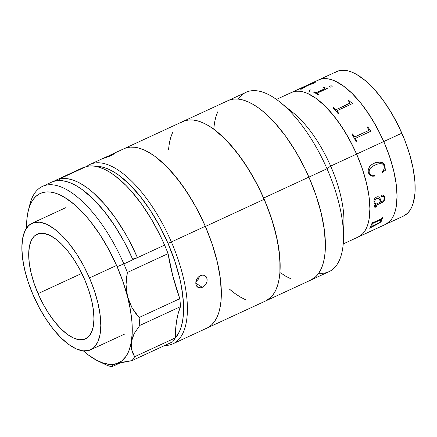 <?xml version="1.0" encoding="UTF-8"?>
<svg xmlns="http://www.w3.org/2000/svg" width="437" height="437" viewBox="0 0 437 437"><rect width="100%" height="100%" fill="white"/><g stroke="black" fill="none" stroke-linecap="round" stroke-linejoin="round"><path stroke-width="0.66" d="M374.52 175.964A38.429 16.098 -114.8 0 0 374.553 175.603L374.52 175.964M343.225 243.933L403.471 216.086A79.6 33.349 -114.8 0 0 401.854 133.181L383.757 141.544L376.907 127.544L369.101 114.489L360.64 102.881L351.845 93.174L343.05 85.728L334.605 80.84L330.612 79.419L326.827 78.693L323.282 78.682L320.01 79.376L317.049 80.769L320.01 79.376L323.282 78.682L326.827 78.693L330.612 79.419L334.605 80.84L343.05 85.728L351.845 93.174L360.64 102.881L364.933 108.474L373.105 120.863L380.469 134.459L383.757 141.544L356.608 154.092A79.6 33.349 65.2 0 1 358.225 236.996A79.6 33.349 -114.8 0 0 356.608 154.092L362.235 168.507L366.419 182.775L369.014 196.344L369.904 208.706L369.063 219.374L368.003 223.946L366.523 227.945L364.644 231.337L362.382 234.09L358.187 237.012L362.382 234.09L364.644 231.337L366.523 227.945L368.003 223.946L369.063 219.374L369.904 208.706L369.014 196.344L366.419 182.775L362.235 168.507L356.608 154.092A79.6 33.349 -114.8 0 0 291.435 92.491A79.6 33.349 65.2 0 1 356.608 154.092L349.758 140.091L341.952 127.036L333.491 115.434L324.696 105.721L315.907 98.276L307.457 93.387L303.464 91.967L299.678 91.24L296.133 91.229L292.861 91.923L289.9 93.316L292.861 91.923L296.133 91.229L299.678 91.24L303.464 91.967L307.457 93.387L315.907 98.276L324.696 105.721L329.116 110.315L337.785 121.022L345.957 133.416L353.32 147.007L356.608 154.092L330.651 166.093L401.854 133.181A79.6 33.349 -114.8 0 0 336.681 71.575L318.578 79.938A79.6 33.349 65.2 0 1 383.757 141.544L389.378 155.96L393.568 170.222L396.157 183.797L397.053 196.158L396.212 206.827L395.152 211.399L393.671 215.397L391.792 218.79L389.531 221.543L385.336 224.465L389.531 221.543L391.792 218.79L393.671 215.397L395.152 211.399L396.212 206.827L397.053 196.158L396.157 183.797L393.568 170.222L389.378 155.96L383.757 141.544A79.6 33.349 65.2 0 1 385.374 224.449A79.6 33.349 -114.8 0 0 383.757 141.544A79.6 33.349 -114.8 0 0 318.578 79.938L276.43 99.423M286.962 108.278A79.6 33.349 65.2 0 1 330.651 166.093A79.6 33.349 -114.8 0 0 292.932 112.544L280.188 102.28A98.811 41.4 65.2 0 1 327.007 168.748L330.651 166.093L327.007 168.748A98.811 41.4 -114.8 0 0 246.102 92.273L228.005 100.641A98.811 41.4 65.2 0 1 308.91 177.116L327.007 168.748L308.91 177.116L315.891 195.006L321.091 212.715L324.309 229.567L325.418 244.911L325.161 251.827L324.374 258.152L323.052 263.828L321.222 268.793L318.89 273.005L316.077 276.419L310.876 280.051L316.077 276.419L318.89 273.005L321.222 268.793L323.052 263.828L324.374 258.152L325.161 251.827L325.418 244.911L324.309 229.567L321.091 212.715L315.891 195.006L308.91 177.116A98.811 41.4 65.2 0 1 310.92 280.03A98.811 41.4 -114.8 0 0 308.91 177.116A98.811 41.4 -114.8 0 0 228.005 100.641L182.759 121.552A98.811 41.4 65.2 0 1 263.664 198.027L308.91 177.116L304.829 168.316L308.91 177.116L263.664 198.027A98.811 41.4 65.2 0 1 265.674 300.946A98.811 41.4 -114.8 0 0 264.205 199.272A98.811 41.4 -114.8 0 0 182.759 121.552L123.939 148.738A98.811 41.4 65.2 0 1 205.385 226.459L264.205 199.272L255.803 181.836L246.184 165.525L235.723 150.973L224.82 138.737L213.89 129.286L208.553 125.725L203.363 122.988L198.371 121.098L193.635 120.077L189.188 119.935L185.08 120.672L182.715 121.573M238.274 99.095A98.811 41.4 65.2 0 1 280.188 102.28M291.026 278.91L285.864 276.293L280.543 272.841L285.864 276.293L291.026 278.91M213.764 128.839L214.551 122.513L215.867 116.843L217.702 111.872L215.867 116.843L214.551 122.513L213.764 128.839M226.104 101.663L229.78 99.936L233.839 99.073L238.236 99.09L242.939 99.991L247.894 101.755L253.061 104.377L258.382 107.824L263.811 112.069L274.78 122.764L285.547 136.06L295.691 151.442L304.829 168.316L295.691 151.442L285.547 136.06L274.78 122.764L263.811 112.069L258.382 107.824L253.061 104.377L247.894 101.755L242.939 99.991L238.236 99.09L233.839 99.073L229.78 99.936L226.104 101.663M208.334 327.357L211.645 324.871L214.507 321.556L216.899 317.442L218.795 312.564L220.177 306.971L221.029 300.722L221.127 286.481L220.368 278.637L217.276 261.856L212.191 244.179L205.308 226.279L171.37 241.967A98.811 41.4 65.2 0 1 172.915 343.815A98.811 41.4 65.2 0 1 164.738 345.481A98.811 41.4 -114.8 0 0 171.37 241.967L167.999 243.349L159.816 226.399L150.459 210.558L140.277 196.432L129.674 184.561L119.055 175.401L113.866 171.954L108.824 169.31L103.979 167.491L99.374 166.519L95.779 166.355A96.069 40.248 65.2 0 1 167.999 243.349L171.37 241.967A98.811 41.4 -114.8 0 0 86.777 166.36A98.811 41.4 65.2 0 1 90 164.427A98.811 41.4 65.2 0 1 171.37 241.967L205.308 226.279L196.89 208.848L192.204 200.517L182.109 185.031L171.37 171.594L160.401 160.729L154.96 156.391L149.623 152.846L144.439 150.126L139.452 148.258L134.722 147.253L130.281 147.132L126.178 147.886L123.895 148.76L126.26 147.859L130.368 147.122L134.815 147.264L139.55 148.285L144.543 150.175L149.733 152.912L155.069 156.473L166 165.923L176.903 178.159L187.364 192.712L196.983 209.023L205.385 226.459A98.811 41.4 65.2 0 1 206.854 328.132L329.017 271.667A98.811 41.4 -114.8 0 0 327.007 168.748A98.811 41.4 65.2 0 1 343.482 239.219A98.811 41.4 65.2 0 1 318.748 273.207M343.482 239.219L343.919 222.859A79.6 33.349 -114.8 0 0 330.651 166.093A79.6 33.349 65.2 0 1 343.302 230.173M308.806 92.994L310.281 88.99L308.806 92.994M403.438 216.102L407.628 213.174L409.89 210.426L411.769 207.034L413.249 203.036L414.948 193.367L414.921 181.797L413.173 168.764L409.764 154.78L404.831 140.37L398.566 126.096L391.208 112.5L383.031 100.111L374.362 89.399L365.523 80.779L356.865 74.585L352.703 72.476L348.71 71.051L344.924 70.33L341.379 70.313L338.107 71.007L335.146 72.4M379.338 197.278L380.665 199.829L381.108 201.763M381.337 196.672L381.872 196.825L382.812 196.295L383.746 196.77M375.137 206.788L375.241 205.745L382.774 202.151L384.287 200.463L384.636 197.071L384.079 195.787L383.276 195.11M374.482 207.018L375.061 207.275L376.699 206.783A79.545 33.327 -114.8 0 0 376.705 206.439M375.744 203.888L374.624 201.981L375.104 199.775L377.126 198.322L379.048 198.688M367.839 126.834A79.6 33.349 65.2 0 1 368.473 127.948L370.942 130.931A79.6 33.349 65.2 0 1 371.051 131.138L355.947 138.119L355.538 138.649L355.707 139.376A79.6 33.349 65.2 0 1 356.936 141.746L356.281 142.052A79.6 33.349 -114.8 0 0 352.003 134.154L352.659 133.848A79.6 33.349 65.2 0 1 353.959 136.153L355.024 136.786L368.244 130.69L368.691 130.155L368.462 129.412A79.6 33.349 -114.8 0 0 367.178 127.14L367.839 126.834M348.895 100.439A79.6 33.349 65.2 0 1 349.633 101.253L352.424 103.383A79.6 33.349 65.2 0 1 352.561 103.542L337.451 110.523L337.069 110.987L337.309 111.561A79.6 33.349 65.2 0 1 338.806 113.38L338.145 113.686A79.6 33.349 -114.8 0 0 333.06 107.759L333.721 107.458A79.6 33.349 65.2 0 1 335.234 109.141L336.386 109.545L349.611 103.443L350.026 102.974L349.731 102.405A79.6 33.349 -114.8 0 0 348.24 100.745L348.895 100.439M316.759 92.447L324.429 88.897L324.494 88.307A79.6 33.349 -114.8 0 0 323.2 87.64L323.861 87.334A79.6 33.349 65.2 0 1 324.473 87.646L327.116 88.427A79.6 33.349 65.2 0 1 327.242 88.498L317.481 93.015L317.47 93.616A79.6 33.349 65.2 0 1 318.797 94.447L318.136 94.747A79.6 33.349 -114.8 0 0 313.52 92.114L314.181 91.808A79.6 33.349 65.2 0 1 315.476 92.475L316.759 92.447M331.754 85.87L332.147 86.433L331.574 86.958L329.93 87.198L329.323 86.848L329.984 86.045L331.754 85.87M313.542 83.358L307.293 85.657L301.852 88.831A79.6 33.349 65.2 0 1 302.153 88.815L301.492 89.121A79.6 33.349 -114.8 0 0 300.137 89.235L306.392 85.876A79.6 33.349 -114.8 0 0 305.441 86.138L298.575 89.377A79.6 33.349 65.2 0 1 298.837 89.306L298.176 89.612A79.6 33.349 -114.8 0 0 296.16 90.312L296.821 90.006A79.6 33.349 65.2 0 1 297.067 89.902L311.581 83.188A79.6 33.349 -114.8 0 0 311.335 83.292L311.996 82.992A79.6 33.349 65.2 0 1 314.553 82.161L315.345 82.271L313.542 83.358M355.931 138.136L355.691 139.392L355.947 138.119L371.051 131.138M356.936 141.746A79.6 33.349 -114.8 0 0 355.707 139.376L355.691 139.392A79.545 33.327 65.2 0 1 356.92 141.757A79.545 33.327 -114.8 0 0 355.691 139.392L355.56 138.491M356.281 142.052A79.6 33.349 -114.8 0 0 352.003 134.154L352.643 133.869A79.545 33.327 -114.8 0 1 353.943 136.169L355.008 136.808L368.227 130.707L355.177 136.743M368.244 130.69L355.194 136.721M371.029 131.149A79.545 33.327 -114.8 0 0 370.926 130.947L368.457 127.97A79.545 33.327 -114.8 0 0 367.823 126.85L367.184 127.145M352.533 103.553A79.545 33.327 -114.8 0 0 352.419 103.422L349.633 101.291A79.545 33.327 -114.8 0 0 348.895 100.477L348.262 100.772M338.779 113.391A79.545 33.327 -114.8 0 0 337.304 111.593L337.091 110.878M350.026 103.012L336.55 109.512L335.228 109.174A79.545 33.327 -114.8 0 0 333.721 107.491L333.087 107.786M336.556 109.474L349.611 103.443L336.556 109.474M317.633 92.939L327.242 88.498M318.136 94.747A79.6 33.349 -114.8 0 0 313.52 92.114M324.691 88.493L324.44 88.946L316.77 92.497L315.487 92.524A79.545 33.327 -114.8 0 0 314.192 91.857L313.58 92.141M327.198 88.52A79.545 33.327 -114.8 0 0 327.127 88.476L324.483 87.695A79.545 33.327 -114.8 0 0 323.872 87.384L323.254 87.668M318.759 94.463A79.545 33.327 -114.8 0 0 317.475 93.66L317.251 93.343M324.494 88.307A79.6 33.349 -114.8 0 0 323.2 87.64M298.591 89.432L298.93 89.208L298.449 89.399M298.575 89.377L298.908 89.159L298.575 89.377M298.176 89.416L311.226 83.38L298.176 89.416M311.352 83.325L311.996 82.992L311.335 83.292M313.138 83.549L315.372 82.151L314.553 82.161L315.388 82.172M311.98 83.117L306.102 85.838A79.6 33.349 65.2 0 1 307.069 85.57L312.007 83.729L314.006 82.664L313.58 82.538A79.6 33.349 -114.8 0 0 313.094 82.669M306.124 85.887A79.545 33.327 65.2 0 1 307.091 85.619L307.069 85.57A79.6 33.349 -114.8 0 0 306.102 85.838L306.124 85.887A79.545 33.327 -114.8 0 1 307.091 85.619L311.363 84.084L314.094 82.522M302.027 88.875A79.545 33.327 -114.8 0 0 301.874 88.88L301.748 88.82M306.19 85.985A79.545 33.327 65.2 0 1 306.413 85.925L300.159 89.285M315.383 82.145L314.574 82.211A79.545 33.327 -114.8 0 0 312.018 83.041L311.357 83.347A79.545 33.327 65.2 0 1 311.608 83.238L297.089 89.951M301.492 89.121A79.6 33.349 -114.8 0 0 300.137 89.235M376.153 228.671L363.098 234.707M378.06 223.373L371.871 226.235L379.769 222.422L380.911 220.805L379.524 220.319L372.99 223.351L372.215 224.132A79.6 33.349 65.2 0 1 372.1 224.421L371.445 224.722A79.6 33.349 -114.8 0 0 372.319 222.22L372.979 221.914A79.6 33.349 65.2 0 1 372.887 222.225L373.258 222.515L381.184 218.855L373.427 222.444M384.183 166.033C384.631 168.447 383.866 170.43 381.883 171.987L383.954 169.348L384.287 166.437L383.577 164.847L382.583 164.066L380.146 163.64L377.644 164.033L374.05 165.519L370.778 167.786L369.489 169.409L369.036 172.173L370.035 174.368L371.401 175.253L374.624 175.341L374.498 176.089L372.674 176.215L370.134 175.368L368.883 173.975L368.194 171.435L368.249 169.753L369.533 166.683L371.86 164.492L376.017 162.389L380.556 161.985L382.211 162.531L384.281 164.492L384.915 165.989L380.201 161.93L384.888 165.984L383.26 163.263L381.506 162.242M380.529 161.98L374.564 162.968M385.685 169.709L385.123 168.54L384.888 165.984L385.226 168.9L385.997 169.824L382.228 172.517L381.883 171.987M382.2 172.506L385.969 169.813M371.521 175.297L370.008 174.363L369.167 172.839L369.178 170.059L369.839 168.813L371.783 166.918L374.028 165.514L377.617 164.033L380.119 163.635M372.646 176.204L374.471 176.078L374.596 175.33M373.974 202.173L373.985 200.501L374.749 198.573L376.022 197.289L377.47 196.781L378.518 196.852L379.966 198.043L381.113 201.801L382.67 201.053L383.981 199.6L384.025 197.502L383.549 196.519L382.845 196.322L381.643 196.874L381.31 195.978L382.462 195.006L384.112 195.814L384.773 197.934L384.314 200.49L382.484 202.369L375.274 205.778L375.17 206.821L376.732 206.422A79.6 33.349 65.2 0 1 376.727 206.81L375.093 207.302L374.514 207.051L374.362 205.914L375.388 204.45L374.362 203.352L373.974 202.173M381.184 218.855L381.829 218.282A79.6 33.349 -114.8 0 0 381.998 217.746L382.659 217.446A79.6 33.349 65.2 0 1 382.517 217.894L382.572 218.811A79.6 33.349 65.2 0 1 382.528 218.932L380.458 219.893L381.408 220.199L381.577 220.783L379.972 222.75L370.505 227.732A79.6 33.349 65.2 0 1 370.363 227.972L369.707 228.278A79.6 33.349 -114.8 0 0 370.827 226.142L371.488 225.836A79.6 33.349 65.2 0 1 371.363 226.104L371.871 226.235M380.84 220.68L379.496 220.281L380.851 220.69L380.856 221.291M372.87 222.515L372.854 222.187A79.545 33.327 -114.8 0 0 372.93 221.941M380.714 219.887L382.501 218.893A79.545 33.327 -114.8 0 0 382.539 218.779L382.49 217.85A79.545 33.327 -114.8 0 0 382.61 217.468M369.751 228.196L370.336 227.928A79.545 33.327 -114.8 0 0 370.478 227.688L379.944 222.706L381.244 221.39L381.381 220.155M371.319 226.333L371.335 226.06A79.545 33.327 -114.8 0 0 371.428 225.869M371.472 224.656L372.073 224.378A79.545 33.327 -114.8 0 0 372.187 224.088L372.958 223.307L379.496 220.281L380.878 220.767M374.607 201.151L375.077 203.09L376.049 204.145L380.452 202.107L379.518 199.234L378.398 198.332L377.153 198.349L375.864 199.048L374.607 201.151M332.158 86.477L331.732 85.909L330.509 85.92L329.334 86.897M114.379 153.545L109.791 156.14L101.81 159.019L113.735 153.638L114.379 153.545L114.09 153.911L110.949 155.627L101.81 159.019M101.865 158.959L105.404 157.315L105.607 157.784L105.404 157.315L114.172 153.529M172.915 343.815L206.854 328.132A98.811 41.4 -114.8 0 0 205.308 226.279A98.811 41.4 -114.8 0 0 123.939 148.738L108.982 155.654M195.82 281.898L198.551 278.981L199.616 276.004M196.612 279.418L198.289 277.063L200.365 275.6L202.626 275.053L204.718 275.512L206.302 276.878L207.122 278.932L207.045 281.362L206.089 283.804L204.418 285.896L202.309 287.333L195.727 283.11L202.309 287.333L200.091 287.901L197.404 287.071M197.005 286.705L195.814 284.17L195.852 281.712L197.42 278.074L199.277 276.228L201.49 275.201L203.708 275.157L205.1 275.725M198.098 287.508L196.109 285.257L195.858 281.668M167.999 243.349L174.691 260.752L179.64 277.937L181.393 286.24L183.382 301.88L183.595 309.057L183.283 315.722L182.458 321.796L181.115 327.237L179.268 331.978L175.188 338.162A96.069 40.248 65.2 0 0 167.999 243.349M206.089 283.804L203.402 286.71L201.195 287.732L199.048 287.825M204.718 275.512L206.821 277.839L207.045 281.362M84.609 279.445A57.64 24.15 65.2 0 1 85.51 338.855A57.64 24.15 65.2 0 1 38.046 293.626L81.812 273.393L38.046 293.626L42.957 303.791L48.573 313.296L54.68 321.774L61.038 328.897L67.413 334.392L73.553 338.047L79.223 339.724L84.204 339.358L88.307 336.96L91.371 332.623L93.283 326.515L93.966 318.873L93.392 309.986L91.59 300.197L88.624 289.884L84.609 279.445L79.698 269.274L74.082 259.769L67.975 251.297L61.617 244.174L55.242 238.678L49.102 235.024L43.432 233.347L38.451 233.713L34.348 236.111L31.284 240.448L29.372 246.555L28.689 254.197L29.257 263.085L31.065 272.874L34.031 283.181L38.046 293.626A57.64 24.15 65.2 0 1 37.145 234.21A57.64 24.15 65.2 0 1 84.609 279.445M89.487 277.959L116.575 265.439L89.487 277.959A69.718 29.208 65.2 0 1 90.579 349.818A69.718 29.208 65.2 0 1 33.168 295.112A69.718 29.208 65.2 0 1 32.076 223.252A69.718 29.208 65.2 0 1 89.487 277.959L94.343 290.589L97.932 303.059L100.111 314.897L100.805 325.647L99.98 334.889L97.664 342.28L93.96 347.524L88.995 350.425L82.97 350.867L76.114 348.841L68.685 344.422L60.978 337.774L53.287 329.159L45.901 318.906L39.106 307.408L33.168 295.112L28.312 282.482L24.723 270.011L22.538 258.169L21.85 247.424L22.675 238.176L24.985 230.791L28.695 225.547L33.66 222.646L39.685 222.204L46.541 224.23L53.964 228.649L61.677 235.297L69.368 243.912L76.754 254.165L83.549 265.658L89.487 277.959M123.092 362.104L131.974 360.623A98.811 41.4 -114.8 0 0 134.607 356.734L132.793 353.189L131.597 349.469L131.111 345.607L131.384 341.641A93.321 39.101 65.2 0 1 116.46 363.688A93.321 39.101 65.2 0 1 97.79 360.896L106.819 365.195A98.811 41.4 -114.8 0 0 111.817 366.763L112.751 365.245L116.46 363.688L131.974 360.623L172.697 341.805A98.811 41.4 -114.8 0 0 175.33 337.91L175.658 328.963L176.63 320.725L178.247 313.269L180.481 306.654A98.811 41.4 -114.8 0 0 179.798 298.706L172.762 275.72L168.081 253.635A137.24 57.498 -114.8 0 0 179.798 298.706L139.075 317.53L132.012 307.708L127.517 296.63A93.321 39.101 65.2 0 1 131.384 341.641L132.444 337.555L134.257 333.458L139.758 325.472L180.481 306.654A137.24 57.498 -114.8 0 0 175.33 337.91L134.607 356.734A98.811 41.4 65.2 0 1 131.974 360.623L172.697 341.805A98.811 41.4 -114.8 0 0 175.33 337.91L134.607 356.734L131.597 349.469L131.384 341.641L134.257 333.458L139.758 325.472A98.811 41.4 -114.8 0 0 139.075 317.53A98.811 41.4 65.2 0 1 139.758 325.472L180.481 306.654A98.811 41.4 -114.8 0 0 179.798 298.706L139.075 317.53L135.279 312.799L132.012 307.708L129.396 302.3L127.517 296.63L126.025 284.613L127.358 272.459L168.081 253.635A98.811 41.4 -114.8 0 0 164.585 245.102L160.625 236.439L151.737 219.773L141.85 204.5L131.324 191.177L125.943 185.414L115.199 175.925L109.933 172.298L104.804 169.458L99.855 167.431L95.146 166.24L90.705 165.896L86.581 166.404L59.432 178.952L60.12 180.547L59.432 178.952L63.556 178.449L67.997 178.788L72.711 179.978L77.655 182.005L82.784 184.846L88.05 188.473L93.403 192.859L104.175 203.729L114.702 217.047L124.589 232.32L129.177 240.519L137.436 257.65L132.64 259.114L137.436 257.65L132.914 259.742A98.811 41.4 -114.8 0 0 51.544 182.202L42.493 186.381A98.811 41.4 65.2 0 1 123.862 263.926L132.914 259.742L123.862 263.926A98.811 41.4 65.2 0 1 127.358 272.459L168.081 253.635A98.811 41.4 -114.8 0 0 164.585 245.102A98.811 41.4 -114.8 0 0 86.581 166.404L59.432 178.952A98.811 41.4 65.2 0 1 137.436 257.65L164.585 245.102L132.914 259.742L124.496 242.311L114.865 226.016L104.399 211.481L93.491 199.272L82.566 189.855L77.229 186.309L72.045 183.589L67.058 181.716L62.322 180.716L57.886 180.59L53.784 181.344L51.5 182.218M29.142 207.695A98.811 41.4 65.2 0 1 42.493 186.381M123.862 263.926A98.811 41.4 -114.8 0 0 69.57 191.346A98.811 41.4 -114.8 0 0 29.831 204.516L28.312 210.585A93.321 39.101 65.2 0 1 65.845 198.141A93.321 39.101 65.2 0 1 117.121 266.69L123.862 263.926L117.121 266.69A93.321 39.101 65.2 0 1 127.517 296.63L126.386 290.692L126.025 284.613L126.38 278.533L127.358 272.459A98.811 41.4 -114.8 0 0 123.862 263.926M117.7 363.333L116.46 363.688L121.765 360.946L126.085 356.281L129.314 349.791L131.384 341.641L132.247 332.005L131.876 321.124L130.286 309.238L127.517 296.63L122.977 281.718L117.121 266.69L109.174 250.226L100.078 234.838L90.191 221.111L85.068 215.042L74.711 204.778L64.534 197.338L59.634 194.765L54.925 193.001L50.457 192.056L46.262 191.936L42.389 192.651L38.871 194.186L35.747 196.535L33.043 199.665L30.781 203.555L28.995 208.159L27.689 213.442L26.881 219.347L26.591 228.005A93.321 39.101 65.2 0 1 28.312 210.585M106.819 365.195A98.811 41.4 65.2 0 0 111.817 366.763L120.929 362.552L111.817 366.763L111.959 366.009M97.79 360.896A93.321 39.101 65.2 0 1 88.143 354.806L83.407 350.916A93.321 39.101 65.2 0 0 88.143 354.806L96.517 360.154M83.177 167.579L84.363 167.081L84.488 167.371L84.363 167.081L57.214 179.629L57.64 180.612L57.214 179.629L84.363 167.081A98.811 41.4 -114.8 0 0 83.216 167.562L56.067 180.11A98.811 41.4 65.2 0 1 57.214 179.629L53.664 181.459M53.882 181.317A98.811 41.4 65.2 0 1 56.067 180.11M116.46 363.688L110.299 364.442L103.416 363.18L95.971 359.946L88.143 354.806L83.74 350.944M180.858 122.579L184.534 120.847L188.587 119.989L192.99 120.006L197.693 120.902L202.648 122.671L207.815 125.288L213.136 128.74L218.566 132.979L229.534 143.68L240.301 156.976L250.445 172.353L259.583 189.232L267.362 206.952L273.486 224.837L277.714 242.202L279.882 258.376L279.915 272.743L279.128 279.068L277.806 284.744L275.971 289.709L273.638 293.915L270.831 297.329L265.63 300.962M245.78 299.826L240.618 297.204L235.292 293.757L229.867 289.512M168.513 149.754L169.305 143.429L170.621 137.753L172.457 132.788M267.083 300.214L270.399 297.744L273.272 294.445L275.676 290.343L277.582 285.481L278.975 279.904L279.838 273.666L280.166 266.827L279.21 251.614L276.14 234.844L271.071 217.173L264.205 199.272L205.385 226.459L212.251 244.359L217.315 262.031L220.39 278.801L221.346 294.014L221.018 300.853L220.15 307.091L218.762 312.668L216.856 317.53L214.452 321.632L211.579 324.931L208.263 327.4M229.097 288.857L234.538 293.211L239.88 296.772L245.07 299.509M172.757 132.149L170.851 137.016L169.458 142.593L168.595 148.831M199.436 276.878A76.852 32.196 -114.8 0 0 199.365 276.168L199.441 276.878M90 164.427L102.706 158.555M66.009 207.564L32.076 223.252M124.512 334.136L90.579 349.818"/></g></svg>
